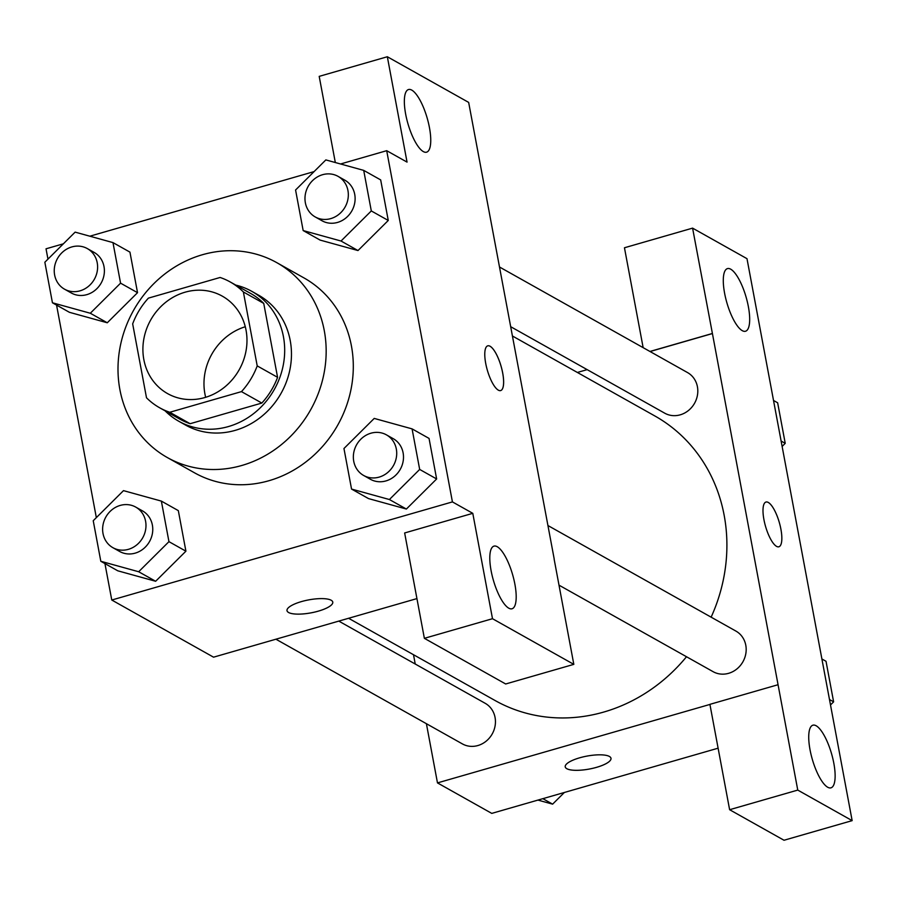 <?xml version="1.0" encoding="UTF-8"?>
<svg xmlns="http://www.w3.org/2000/svg" width="897" height="897" viewBox="0 0 897 897"><rect width="100%" height="100%" fill="white"/><g stroke="black" fill="none" stroke-linecap="round" stroke-linejoin="round"><path stroke-width="1.35" d="M205.671 397.304A55.883 50.77 119.3 0 1 245.285 326.743M185.085 292.198A55.883 50.77 119.3 0 1 222.299 296.145A55.883 50.77 119.3 0 1 239.207 369.732A55.883 50.77 119.3 0 1 167.582 393.604A55.883 50.77 119.3 0 1 143.755 339.436A55.883 50.77 119.3 0 1 185.085 292.198M132.666 323.862L146.503 397.786A72.13 65.526 119.3 0 0 159.632 407.765A72.13 65.526 119.3 0 0 169.768 412.272L241.472 391.619A72.13 65.526 119.3 0 0 257.215 365.898L243.379 291.974A72.13 65.526 119.3 0 0 230.249 281.983A72.13 65.526 119.3 0 0 220.113 277.476L148.409 298.129A72.13 65.526 119.3 0 0 132.666 323.862M257.215 365.898L277.577 377.323L263.74 303.399L243.379 291.974M230.249 281.983L250.611 293.42A72.13 65.526 119.3 0 1 263.74 303.399M277.577 377.323A72.13 65.526 119.3 0 1 261.834 403.056L241.472 391.619M159.632 407.765L179.994 419.202A72.13 65.526 119.3 0 0 190.13 423.709L261.834 403.056M165.171 410.882A74.507 67.69 -60.7 0 0 178.817 421.276A74.507 67.69 -60.7 0 0 254.703 412.755A74.507 67.69 -60.7 0 0 283.43 336.678A74.507 67.69 -60.7 0 0 251.777 291.334A74.507 67.69 -60.7 0 0 235.799 285.1M251.777 291.334L258.56 295.147A74.507 67.69 119.3 0 1 290.213 340.49A74.507 67.69 119.3 0 1 261.487 416.567A74.507 67.69 119.3 0 1 185.612 425.088L178.817 421.276M190.13 423.709L169.768 412.272M202.363 254.748A111.766 101.54 119.3 0 1 276.803 262.664A111.766 101.54 119.3 0 1 310.631 409.828A111.766 101.54 119.3 0 1 167.369 457.571A111.766 101.54 119.3 0 1 119.705 349.236A111.766 101.54 119.3 0 1 202.363 254.748M276.803 262.664L303.948 277.902A111.766 101.54 119.3 0 1 337.765 425.066A111.766 101.54 119.3 0 1 194.514 472.809L167.369 457.571M104.938 563.596L111.766 600.026L452.424 501.905L386.697 150.685L340.546 163.983M314.107 171.596L89.812 236.203M63.373 243.816L46.027 248.805L47.967 259.132M56.567 305.103L96.338 517.625M303.164 230.563L320.128 240.093L357.993 250.555L388.266 220.46L380.676 179.905L363.711 170.385L325.846 159.913L295.573 190.007L303.164 230.563L341.028 241.024L371.302 210.941L363.711 170.385M351.546 489.067L368.51 498.586L406.375 509.048L436.637 478.964L429.046 438.409L412.082 428.878L374.228 418.417L343.955 448.511L351.546 489.067L389.41 499.528L419.673 469.434L412.082 428.878M100.812 561.275L117.776 570.806L155.641 581.267L185.914 551.184L178.324 510.628L161.359 501.098L123.494 490.637L93.232 520.72L100.812 561.275L138.676 571.748L168.95 541.653L161.359 501.098M52.441 302.782L69.405 312.302L107.27 322.774L137.533 292.68L129.942 252.124L112.977 242.605L75.124 232.132L44.85 262.227L52.441 302.782L90.305 313.244L120.568 283.16L112.977 242.605M287.006 610.644A23.288 6.593 169.4 0 0 288.599 612.494A23.288 6.593 -10.6 0 1 287.006 610.655A23.288 6.593 -10.6 0 1 308.68 599.891A23.288 6.593 -10.6 0 1 332.776 602.089A23.288 6.593 -10.6 0 1 314.802 612.068A23.288 6.593 -10.6 0 1 288.599 612.505A23.288 6.593 169.4 0 0 314.791 612.057A23.288 6.593 169.4 0 0 332.776 602.078M424.371 638.328L492.498 618.706L573.822 664.363L505.684 683.985L424.371 638.328L404.648 532.964L472.786 513.331L452.424 501.905M416.937 598.591L213.553 657.176L111.766 600.026M554.122 559.078L573.822 664.363M497.252 546.722A32.595 10.024 73.9 0 0 493.978 546.127A32.595 10.024 73.9 0 0 493.372 580.224A32.595 10.024 73.9 0 0 512.019 608.771A32.595 10.024 73.9 0 0 513.869 579.417A32.595 10.024 73.9 0 0 497.252 546.722M472.786 513.331L492.498 618.706M554.211 559.055L468.66 102.404L387.336 56.746L319.197 76.368L335.321 162.536M387.336 56.746L407.047 162.11L386.697 150.685M411.801 90.126A32.595 10.024 73.9 0 0 408.527 89.532A32.595 10.024 73.9 0 0 407.922 123.629A32.595 10.024 73.9 0 0 426.568 152.187A32.595 10.024 73.9 0 0 428.43 122.833A32.595 10.024 73.9 0 0 411.801 90.126M502.69 372.961A23.288 7.154 -106.1 0 1 500.649 390.576A23.288 7.154 -106.1 0 1 487.329 370.181A23.288 7.154 -106.1 0 1 487.755 345.827A23.288 7.154 -106.1 0 1 502.69 372.961M500.638 390.576A23.288 7.154 73.9 0 0 502.668 372.973A23.288 7.154 73.9 0 0 487.755 345.827M512.467 336.016L654.832 415.95A163.176 148.252 119.3 0 1 711.13 617.17M686.508 656.739A163.176 148.252 119.3 0 1 495.066 700.512L348.597 618.28M547.944 525.541L735.899 631.073A23.288 21.158 119.3 0 1 742.951 661.728A23.288 21.158 119.3 0 1 713.104 671.674L558.999 585.158M499.562 267.037L687.528 372.569A23.288 21.158 119.3 0 1 694.57 403.235A23.288 21.158 119.3 0 1 664.722 413.181L510.729 326.721M338.797 621.105L485.176 703.293A23.288 21.158 119.3 0 1 492.218 733.948A23.288 21.158 119.3 0 1 462.37 743.893L275.928 639.213M712.42 333.561L797.758 790.089L852.15 820.632L746.988 258.672L692.585 228.13L712.42 333.561L650.045 351.523M587.176 369.631L577.376 372.457M413.495 654.72L415.233 664.027M426.4 723.7L437.478 782.902L709.919 704.437M768.314 502.455A23.288 7.154 -106.1 0 1 780.188 525.821A23.288 7.154 -106.1 0 1 778.865 546.789A23.288 7.154 -106.1 0 1 765.545 526.393A23.288 7.154 -106.1 0 1 765.982 502.04A23.288 7.154 -106.1 0 1 768.314 502.455M816.18 725.785A32.595 10.024 -106.1 0 1 832.808 758.481A32.595 10.024 -106.1 0 1 830.958 787.835A32.595 10.024 -106.1 0 1 812.301 759.288A32.595 10.024 -106.1 0 1 812.906 725.191A32.595 10.024 -106.1 0 1 816.18 725.785M730.73 269.201A32.595 10.024 -106.1 0 1 747.358 301.897A32.595 10.024 -106.1 0 1 745.508 331.251A32.595 10.024 -106.1 0 1 726.862 302.704A32.595 10.024 -106.1 0 1 727.467 268.607A32.595 10.024 -106.1 0 1 730.73 269.201M778.865 546.789A23.288 7.154 73.9 0 0 780.177 525.81A23.288 7.154 73.9 0 0 768.303 502.466A23.288 7.154 73.9 0 0 765.971 502.04M643.149 347.655L624.458 247.763L692.585 228.13M649.933 351.467L712.308 333.505M778.035 684.725L709.908 704.347L729.62 809.711L784.023 840.254L852.15 820.632M729.62 809.711L797.758 790.089M437.478 782.902L491.769 813.388L718.105 748.188M566.814 768.707A23.288 6.593 -10.6 0 1 565.222 766.857A23.288 6.593 -10.6 0 1 586.896 756.104A23.288 6.593 -10.6 0 1 610.992 758.29A23.288 6.593 -10.6 0 1 593.018 768.269A23.288 6.593 -10.6 0 1 566.814 768.707M565.222 766.857A23.288 6.593 169.4 0 0 566.814 768.695A23.288 6.593 169.4 0 0 593.007 768.258A23.288 6.593 169.4 0 0 610.992 758.29M537.92 800.09L552.619 804.149L564.359 792.477M552.619 804.149L542.853 798.666M782.128 446.437L785.234 443.342L777.643 402.787L773.517 400.477M785.234 443.342L781.108 441.032M830.499 704.941L833.616 701.846L826.025 661.291L821.899 658.97M833.616 701.846L829.49 699.525M87.323 248.581L94.107 252.393A23.288 21.158 119.3 0 1 101.159 283.048A23.288 21.158 119.3 0 1 71.312 292.994L64.528 289.182A23.288 21.158 119.3 0 1 54.594 266.611A23.288 21.158 119.3 0 1 71.816 246.933A23.288 21.158 119.3 0 1 87.323 248.581A23.288 21.158 119.3 0 1 94.376 279.236A23.288 21.158 119.3 0 1 64.528 289.182M69.405 312.302L107.27 322.774L90.305 313.244M107.27 322.774L137.533 292.68L120.568 283.16M137.533 292.68L129.942 252.124M135.705 507.074L142.488 510.886A23.288 21.158 119.3 0 1 149.53 541.541A23.288 21.158 119.3 0 1 119.693 551.498L112.899 547.686A23.288 21.158 119.3 0 1 102.976 525.115A23.288 21.158 119.3 0 1 120.198 505.426A23.288 21.158 119.3 0 1 135.705 507.074A23.288 21.158 119.3 0 1 142.746 537.74A23.288 21.158 119.3 0 1 112.899 547.686M117.776 570.806L155.641 581.267L138.676 571.748M155.641 581.267L185.914 551.184L168.95 541.653M185.914 551.184L178.324 510.628M338.057 176.361L344.84 180.174A23.288 21.158 119.3 0 1 351.882 210.829A23.288 21.158 119.3 0 1 322.034 220.774L315.251 216.962A23.288 21.158 119.3 0 1 305.328 194.391A23.288 21.158 119.3 0 1 322.55 174.713A23.288 21.158 119.3 0 1 338.057 176.361A23.288 21.158 119.3 0 1 345.098 207.016A23.288 21.158 119.3 0 1 315.251 216.962M320.128 240.093L357.993 250.555L341.028 241.024M357.993 250.555L388.266 220.46L371.302 210.941M388.266 220.46L380.676 179.905M386.428 434.854L393.211 438.667A23.288 21.158 119.3 0 1 400.264 469.333A23.288 21.158 119.3 0 1 370.416 479.278L363.633 475.466A23.288 21.158 119.3 0 1 353.698 452.895A23.288 21.158 119.3 0 1 370.921 433.206A23.288 21.158 119.3 0 1 386.428 434.854A23.288 21.158 119.3 0 1 393.48 465.521A23.288 21.158 119.3 0 1 363.633 475.466M368.51 498.586L406.375 509.048L389.41 499.528M406.375 509.048L436.637 478.964L419.673 469.434M436.637 478.964L429.046 438.409"/></g></svg>
